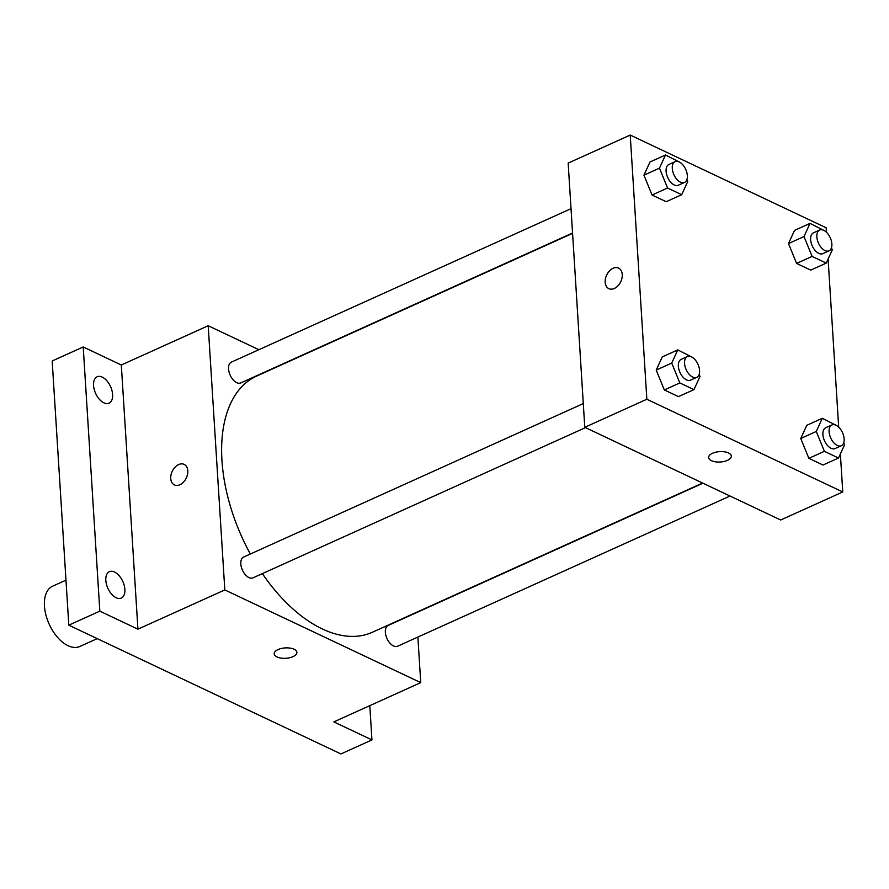 <?xml version="1.0" encoding="UTF-8"?>
<svg xmlns="http://www.w3.org/2000/svg" width="889" height="889" viewBox="0 0 889 889"><rect width="100%" height="100%" fill="white"/><g stroke="black" fill="none" stroke-linecap="round" stroke-linejoin="round"><path stroke-width="1.33" d="M65.975 580.173L52.607 586.207A33.071 18.747 65.7 0 0 44.45 606.042A33.071 18.747 65.7 0 0 57.574 637.369A33.071 18.747 65.7 0 0 79.832 646.481L97.223 638.624M369.791 705.655L371.946 739.915L340.92 753.939L68.809 625.178L52.184 360.99L83.21 346.966L121.315 365.001L137.928 629.179L99.835 611.154L68.809 625.178M371.946 739.915L333.853 721.89L420.741 682.63L224.817 589.929L137.928 629.179M278.057 649.559A11.368 5.201 -3.6 0 1 290.081 648.103A11.368 5.201 -3.6 0 1 296.882 652.393A11.368 5.201 -3.6 0 1 285.869 658.293A11.368 5.201 -3.6 0 1 274.201 653.815A11.368 5.201 -3.6 0 1 278.057 649.559M116.148 597.741A14.48 8.212 -114.3 0 1 106.458 584.295A14.48 8.212 -114.3 0 1 109.38 571.694A14.48 8.212 -114.3 0 1 114.537 572.027A14.48 8.212 -114.3 0 1 124.238 585.484A14.48 8.212 -114.3 0 1 121.304 598.086A14.48 8.212 -114.3 0 1 116.148 597.741M103.891 402.839A14.48 8.212 -114.3 0 1 94.19 389.382A14.48 8.212 -114.3 0 1 97.123 376.78A14.48 8.212 -114.3 0 1 102.268 377.125A14.48 8.212 -114.3 0 1 111.97 390.571A14.48 8.212 -114.3 0 1 109.047 403.173A14.48 8.212 -114.3 0 1 103.891 402.839M99.835 611.154L83.21 346.966M224.817 589.929L208.193 325.741L121.315 365.001M208.193 325.741L258.866 349.71M572.583 233.351L256.599 376.103A140.54 79.677 65.7 0 0 221.95 460.413A140.54 79.677 65.7 0 0 250.354 554.014M262.366 573.616A140.54 79.677 65.7 0 0 372.335 632.268L702.599 483.049M417.874 637.069L420.741 682.63M583.284 403.584L243.63 557.047A11.413 6.467 65.7 0 0 240.819 563.893A11.413 6.467 65.7 0 0 245.342 574.694A11.413 6.467 65.7 0 0 253.021 577.839L585.495 427.631M702.966 483.216L388.171 625.445A11.413 6.467 65.7 0 0 385.359 632.29A11.413 6.467 65.7 0 0 389.893 643.091A11.413 6.467 65.7 0 0 397.572 646.236L730.036 496.029M572.56 233.018L240.763 382.926A11.413 6.467 -114.3 0 1 230.173 375.191A11.413 6.467 -114.3 0 1 231.362 362.134L571.027 208.671M187.801 470.803A11.368 7.79 115.3 0 1 183.523 482.094A11.368 7.79 115.3 0 1 174.411 484.938A11.368 7.79 115.3 0 1 172.233 471.326A11.368 7.79 115.3 0 1 184.134 464.38A11.368 7.79 115.3 0 1 187.801 470.803M174.411 484.938A11.368 7.79 115.3 0 1 172.233 471.326A11.368 7.79 115.3 0 1 184.134 464.38M296.882 652.382A11.368 5.201 -3.6 0 1 285.869 658.282A11.368 5.201 -3.6 0 1 274.201 653.815M840.372 453.968L842.761 491.961L780.698 519.998L584.784 427.298L568.16 163.109L630.223 135.061L826.137 227.773L826.426 232.229M842.761 491.961L646.848 399.25L584.784 427.298M712.489 453.279A11.368 5.201 -3.6 0 1 724.513 451.823A11.368 5.201 -3.6 0 1 731.325 456.113A11.368 5.201 -3.6 0 1 720.301 462.013A11.368 5.201 -3.6 0 1 708.633 457.535A11.368 5.201 -3.6 0 1 712.489 453.279M810.746 270.112L796.6 263.422L788.499 243.564L794.522 230.395L788.499 243.564L796.6 263.422L810.746 270.112L826.259 263.1L812.113 256.41L804.012 236.552L810.035 223.383L824.425 230.696M678.463 396.627L664.316 389.938L656.215 370.08L662.238 356.911L656.215 370.08L664.316 389.938L678.463 396.627L693.976 389.615L679.841 382.926L671.728 363.068L677.762 349.899L692.153 357.211M828.104 259.055L838.683 427.142M646.848 399.25L630.223 135.061M823.003 465.025L808.868 458.335L800.756 438.477L806.79 425.309L800.756 438.477L808.868 458.335L823.003 465.025L838.516 458.013L824.381 451.323L816.269 431.465L822.303 418.297L836.693 425.609M666.194 201.714L652.059 195.024L643.947 175.166L649.981 161.998L643.947 175.166L652.059 195.024L666.194 201.714L681.707 194.702L667.572 188.012L659.46 168.154L665.494 154.997L679.885 162.298M622.244 274.523A11.368 7.79 115.3 0 1 617.966 285.814A11.368 7.79 115.3 0 1 608.843 288.647A11.368 7.79 115.3 0 1 606.665 275.045A11.368 7.79 115.3 0 1 618.566 268.1A11.368 7.79 115.3 0 1 622.244 274.523M608.843 288.658A11.368 7.79 115.3 0 1 606.665 275.045A11.368 7.79 115.3 0 1 618.566 268.1M731.325 456.101A11.368 5.201 -3.6 0 1 720.301 462.002A11.368 5.201 -3.6 0 1 708.633 457.535M686.908 179.489L687.742 181.534L681.707 194.702M675.107 161.642L668.906 164.454A11.413 6.467 65.7 0 0 666.094 171.299A11.413 6.467 65.7 0 0 670.617 182.101A11.413 6.467 65.7 0 0 678.296 185.245L684.508 182.445A11.413 6.467 65.7 0 0 685.708 169.377A11.413 6.467 65.7 0 0 675.107 161.642A11.413 6.467 65.7 0 0 672.295 168.488A11.413 6.467 65.7 0 0 676.829 179.3A11.413 6.467 65.7 0 0 684.508 182.445M667.572 188.012L652.059 195.024M659.46 168.154L643.947 175.166M665.494 154.997L649.981 161.998M831.448 247.887L832.282 249.931L826.259 263.1M819.658 230.04L813.446 232.851A11.413 6.467 65.7 0 0 810.635 239.686A11.413 6.467 65.7 0 0 815.169 250.498A11.413 6.467 65.7 0 0 822.847 253.643L829.048 250.831A11.413 6.467 65.7 0 0 830.248 237.774A11.413 6.467 65.7 0 0 819.658 230.04A11.413 6.467 65.7 0 0 816.847 236.885A11.413 6.467 65.7 0 0 821.369 247.698A11.413 6.467 65.7 0 0 829.048 250.831M812.113 256.41L796.6 263.422M804.012 236.552L788.499 243.564M810.035 223.383L794.522 230.395M699.165 374.402L700.01 376.447L693.976 389.615M687.375 356.556L681.174 359.367A11.413 6.467 65.7 0 0 678.351 366.212A11.413 6.467 65.7 0 0 682.885 377.014A11.413 6.467 65.7 0 0 690.564 380.159L696.765 377.358A11.413 6.467 65.7 0 0 697.965 364.29A11.413 6.467 65.7 0 0 687.375 356.556A11.413 6.467 65.7 0 0 684.563 363.401A11.413 6.467 65.7 0 0 689.086 374.213A11.413 6.467 65.7 0 0 696.765 377.358M679.841 382.926L664.316 389.938M671.728 363.068L656.215 370.08M677.762 349.899L662.238 356.911M843.717 442.789L844.55 444.844L838.516 458.013M831.915 424.953L825.714 427.753A11.413 6.467 65.7 0 0 822.903 434.599A11.413 6.467 65.7 0 0 827.426 445.411A11.413 6.467 65.7 0 0 835.104 448.556L841.316 445.745A11.413 6.467 65.7 0 0 842.516 432.687A11.413 6.467 65.7 0 0 831.915 424.953A11.413 6.467 65.7 0 0 829.104 431.798A11.413 6.467 65.7 0 0 833.638 442.6A11.413 6.467 65.7 0 0 841.316 445.745M824.381 451.323L808.868 458.335M816.269 431.465L800.756 438.477M822.303 418.297L806.79 425.309"/></g></svg>
